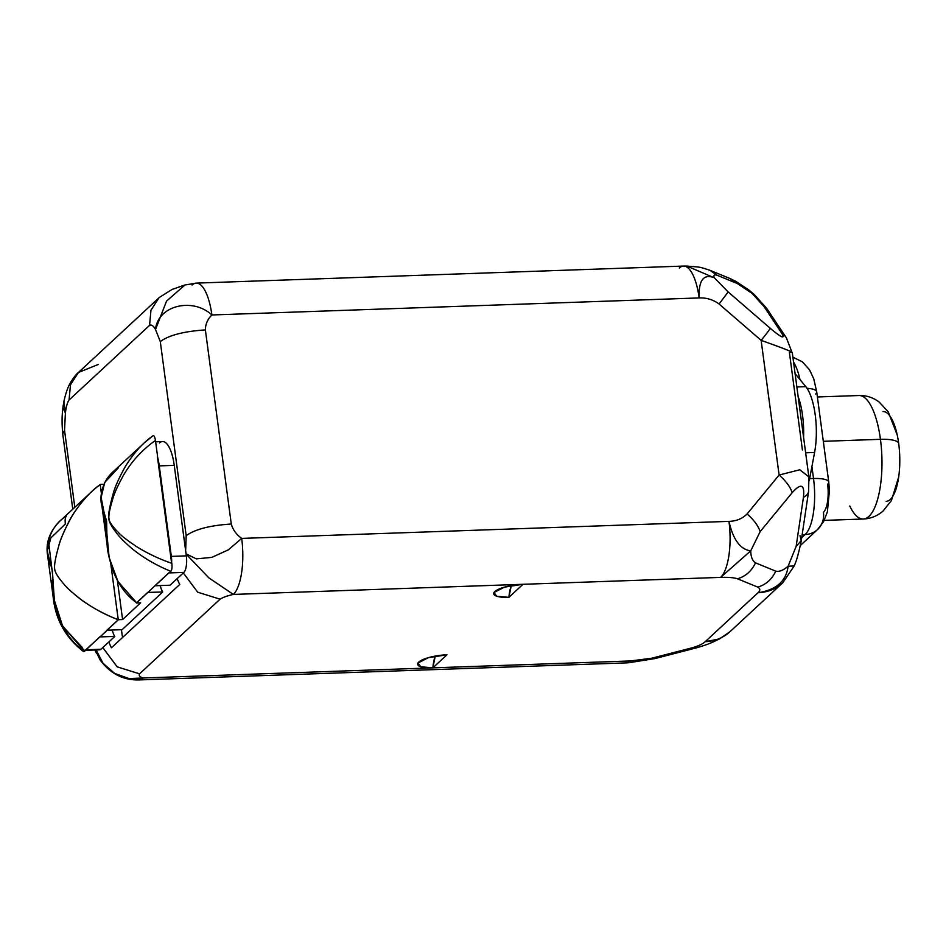 <?xml version="1.0" encoding="UTF-8"?>
<svg xmlns="http://www.w3.org/2000/svg" width="946" height="946" viewBox="0 0 946 946"><rect width="100%" height="100%" fill="white"/><g stroke="black" fill="none" stroke-linecap="round" stroke-linejoin="round"><path stroke-width="1.42" d="M122.069 634.459L121.431 629.705L122.069 634.459A20.221 18.281 47.2 0 0 122.673 637.368A20.221 18.281 47.2 0 1 122.069 634.459M177.198 578.585A35.948 32.495 47.2 0 0 179.752 584.451A35.948 32.495 -132.8 0 1 177.198 578.585M98.479 649.334A13.268 4.47 -92 0 0 100.974 649.252L114.797 636.445A16.803 5.664 88 0 1 112.29 630.024A16.803 5.664 88 0 0 114.797 636.445L99.756 636.895L84.419 651.392L62.483 625.684L54.348 600.261L52.669 575.192L48.471 540.805M159.425 442.988A33.607 11.317 88 0 1 174.241 465.361L159.271 465.881L171.344 556.39A13.268 4.47 88 0 1 171.628 563.26L171.628 563.26C159.507 559.098 147.966 553.647 137.004 546.906C127.284 540.426 121.017 535.542 118.203 532.267C112.136 526.118 109.062 521.589 108.979 518.692C108.423 515.747 109.653 509.267 112.657 499.275C114.052 493.824 117.742 485.676 123.713 474.845C132.002 460.927 142.586 449.456 155.451 440.446C154.789 436.544 153.891 435.054 152.755 435.94C142.515 443.154 133.22 453.607 124.872 467.3C118.617 478.747 114.714 487.604 113.153 493.836C109.499 506.926 108.057 515.251 108.837 518.81C109.062 522.038 111.817 526.993 117.103 533.698C119.645 537.222 124.553 542.141 131.825 548.455C143.343 557.821 156.338 565.436 170.812 571.301C171.912 570.131 172.255 567.482 171.853 563.343L171.853 563.343C172.255 567.482 171.912 570.131 170.812 571.301L169.062 572.921L183.855 572.413A13.268 4.47 -92 0 0 186.327 555.87A13.268 4.47 88 0 1 183.855 572.413L170.044 585.219L155.25 585.74L170.044 585.219L183.855 572.413L168.873 572.933L136.449 603.004L140.611 602.85L122.59 619.559L118.427 619.701L107.111 630.202L122.093 629.681L162.747 591.983A16.803 5.664 88 0 1 160.241 585.562A16.803 5.664 88 0 0 162.747 591.983L147.706 592.433L136.591 602.732C126.941 595.945 119.314 585.881 113.709 572.543C109.298 559.748 107.099 550.123 107.099 543.678L106.591 520.939L102.062 505.933C99.649 500.848 99.59 479.504 118.569 467.608L104.722 482.436L101.127 497.466L104.226 513.3M186.327 555.87L185.641 550.714L186.185 535.661L185.641 550.714L174.241 465.361L186.327 555.87L171.344 556.39L186.327 555.87M96.397 653.189L95.333 649.973L100.04 659.847C110.233 673.623 123.24 680.316 139.062 679.926A44.935 15.136 88 0 0 143.224 677.986L129.034 678.578L114.667 673.422L103.019 663.288L96.173 649.949L103.019 663.288L114.667 673.422L129.034 678.578L143.224 677.986C139.748 676.934 138.53 675.55 139.57 673.824L220.075 599.185C222.818 597.399 227.241 595.814 233.343 594.431C227.241 595.814 222.818 597.399 220.075 599.185L197.69 592.208L183.299 572.933L197.69 592.208L220.075 599.185L139.57 673.824L117.186 666.859L102.795 647.572L117.186 666.859L139.57 673.824C138.53 675.55 139.748 676.934 143.224 677.986L432.854 667.852A22.468 5.913 -7.6 0 1 418.759 662.07A22.468 5.913 -7.6 0 1 446.938 654.798L432.854 667.852L630.497 660.947L651.735 658.227L692.247 647.785C698.491 645.976 702.819 643.942 705.219 641.672L758.006 592.74C776.24 589.997 786.28 581.14 788.124 566.193L794.179 565.992L788.124 566.193L796.13 546.41L803.438 497.336A26.961 12.215 8.5 0 0 808.594 491.459A26.961 12.215 8.5 0 1 803.438 497.336C804.81 484.317 801.049 482.779 792.169 492.7C801.049 482.779 804.81 484.317 803.438 497.336L796.13 546.41L788.124 566.193C783.465 570.284 779.35 571.94 775.767 571.171C779.35 571.94 783.465 570.284 788.124 566.193C786.28 581.14 776.24 589.997 758.006 592.74C760.501 590.47 760.395 588.589 757.699 587.099L737.431 578.775C745.543 576.457 751.562 571.148 755.499 562.846L775.767 571.171C771.841 579.46 765.811 584.77 757.699 587.099C760.395 588.589 760.501 590.47 758.006 592.74A44.935 40.619 47.2 0 0 782.827 582.724A44.935 40.619 -132.8 0 1 758.006 592.74L705.219 641.672C702.819 643.942 698.491 645.976 692.247 647.785L695.558 648.105L692.247 647.785L651.735 658.227L630.497 660.947A44.935 15.136 88 0 1 626.335 662.886A44.935 15.136 -92 0 0 630.497 660.947L628.854 662.72L626.335 662.886L139.062 679.926A44.935 15.136 -92 0 0 139.062 679.926A44.935 15.136 -92 0 0 143.224 677.986L432.854 667.852L435.255 656.075A28.084 9.46 88 0 0 432.854 667.852L630.497 660.947L628.854 662.72L655.022 658.558L651.735 658.227L655.022 658.558L695.535 648.105C710.576 643.812 713.189 641.778 719.386 638.988M108.896 641.908A35.948 32.495 47.2 0 0 111.451 647.774L179.752 584.451L111.451 647.774A35.948 32.495 -132.8 0 1 108.896 641.908M233.343 594.431L208.83 577.84L186.09 554.084L208.83 577.84L233.343 594.431A44.935 15.136 -92 0 0 241.691 538.404A44.935 15.136 88 0 1 233.343 594.431L522.984 584.297L508.901 597.352A22.468 5.913 -7.6 0 1 494.793 591.569A22.468 5.913 -7.6 0 1 522.984 584.297L233.343 594.431M789.331 351.936C796.78 353.556 787.379 349.701 761.128 340.359L719.078 304.009C713.142 299.646 706.496 297.623 699.153 297.931C706.496 297.623 713.142 299.646 719.078 304.009L728.16 291.924L770.221 328.274A26.961 1.407 130.8 0 1 761.128 340.359L719.078 304.009L728.16 291.924L714.301 277.781C713.26 275.156 714.206 274.316 717.127 275.262C714.206 274.316 713.26 275.156 714.301 277.781L686.855 266.086L714.301 277.781L728.16 291.924L770.221 328.274A26.961 1.407 130.8 0 1 761.128 340.359L779.102 475.022A26.961 11.435 39.4 0 1 792.169 492.7L760.146 531.628C758.302 525.905 753.95 520.016 747.092 513.95L779.102 475.022L799.819 469.772L808.842 476.855L799.819 469.772L779.102 475.022A26.961 11.435 39.4 0 1 792.169 492.7L760.146 531.628C758.302 525.905 753.95 520.016 747.092 513.95C742.362 518.68 736.319 521.163 728.964 521.364L241.691 538.404L228.376 549.827L211.809 557.383L196.378 558.861L186.055 553.883L196.378 558.861L211.809 557.383L228.376 549.827L241.691 538.404C236.358 534.561 232.893 529.772 231.273 524.025C210.059 525.373 195.03 529.252 186.185 535.661L160.288 341.565L155.511 329.504C153.418 325.779 151.443 324.395 149.563 325.365L69.058 400.004C67.367 402.346 66.137 406.697 65.392 413.059L64.541 430.335L74.805 507.293L64.541 430.335L65.392 413.059C66.137 406.697 67.367 402.346 69.058 400.004L70.465 384.821L78.447 372.464L158.952 297.824L150.97 310.182L149.563 325.365C151.443 324.395 153.418 325.779 155.511 329.504L160.288 341.565C169.133 335.144 184.163 331.266 205.377 329.929L231.273 524.025C232.893 529.772 236.358 534.561 241.691 538.404L728.964 521.364A44.935 15.136 88 0 1 720.615 577.391C727.982 577.119 733.588 577.58 737.431 578.775C745.543 576.457 751.562 571.148 755.499 562.846C752.437 560.895 750.852 556.898 750.734 550.844C750.852 556.898 752.437 560.895 755.499 562.846L775.767 571.171C771.841 579.46 765.811 584.77 757.699 587.099L737.431 578.775C733.588 577.58 727.982 577.119 720.615 577.391L522.984 584.297L504.502 587.135L493.978 592.539L496.816 596.264L508.901 597.352L511.289 585.574A28.084 9.46 88 0 0 508.901 597.352L522.984 584.297L720.615 577.391A44.935 15.136 -92 0 0 728.964 521.364C736.319 521.163 742.362 518.68 747.092 513.95L779.102 475.022L761.128 340.359C787.379 349.701 796.78 353.556 789.331 351.936L802.409 449.953M63.89 401.482L62.921 407.549L65.392 413.059L63.902 401.423L65.392 413.059L62.933 407.525C61.88 414.963 61.809 423.749 62.732 433.918L64.541 430.335L62.732 433.907L72.771 509.173M805.637 452.791L814.589 452.484L809.22 480.899L814.589 452.484L805.637 452.791M803.58 437.3A44.935 15.136 -92 0 0 798.128 396.516A44.935 15.136 88 0 1 803.58 437.3M796.863 386.961L805.803 386.654A44.935 15.136 88 0 1 814.589 452.484A44.935 15.136 88 0 0 805.803 386.654L796.863 386.961M792.027 352.468L786.445 337.935A26.961 22.255 146.5 0 0 781.502 332.897L764.143 306.693L749.055 290.115L735.846 281.364L730.099 278.562L737.395 283.587L717.127 275.262L709.819 270.237C698.302 266.595 702.523 267.411 686.902 266.086L683.497 266.074A44.935 15.136 88 0 1 699.153 297.931L211.88 314.971C207.623 319.145 205.459 324.135 205.377 329.929L231.273 524.025C210.059 525.373 195.03 529.252 186.185 535.661L160.288 341.565C169.133 335.144 184.163 331.266 205.377 329.929C205.459 324.135 207.623 319.145 211.88 314.971C192.866 297.221 157.805 305.274 155.511 329.504L166.508 301.135L184.978 284.959M799.985 535.673L801.286 540.533L796.13 546.41L801.286 540.533L808.594 491.459L808.901 477.222L792.251 352.385M760.146 531.628L750.734 550.844L720.615 577.391L750.734 550.844L760.146 531.628M446.938 654.798L428.455 657.636L417.943 663.04L420.781 666.764L432.854 667.852L446.938 654.798M719.457 638.964L705.219 641.672A44.935 40.619 47.2 0 0 730.04 631.656A44.935 40.619 -132.8 0 1 705.219 641.672L719.445 638.964M159.389 297.411L172.054 289.452L184.742 285.03L196.224 283.114L683.497 266.074A44.935 15.136 -92 0 1 699.153 297.931C698.491 280.312 703.54 273.595 714.301 277.781C703.54 273.595 698.491 280.312 699.153 297.931L211.88 314.971A44.935 15.136 -92 0 0 196.224 283.114A44.935 15.136 88 0 1 211.88 314.971C192.866 297.221 157.805 305.274 155.511 329.504L166.508 301.147L184.967 284.959M158.952 297.824L150.97 310.182L149.563 325.365L69.058 400.004L70.465 384.833L78.423 372.476L98.289 364.447M196.224 283.114A44.935 15.136 -92 0 0 192.062 285.053M683.497 266.074A44.935 15.136 -92 0 0 679.334 268.014M709.831 270.237L730.099 278.562L737.395 283.587L717.127 275.262L709.748 270.213M737.395 283.587L751.692 293.13L737.395 283.587M770.221 328.274C781.727 337.97 785.487 339.508 781.502 332.897C785.487 339.508 781.727 337.97 770.221 328.274M786.445 337.935A26.961 22.255 146.5 0 0 781.502 332.897L764.143 306.693L769.086 311.731L749.055 290.115L754.281 294.608L766.556 308.207L786.445 337.935M800.422 545.428L817.569 529.524A22.468 20.315 -132.8 0 1 805.164 534.537L801.7 537.742L805.164 534.537L802.161 534.644L805.164 534.537A22.468 20.315 47.2 0 0 817.569 529.524A22.468 20.315 47.2 0 0 823.446 512.306A22.468 7.568 88 0 0 827.62 484.293A22.468 5.913 172.4 0 0 828.743 482.07A22.468 5.913 172.4 0 0 813.513 478.51A22.468 5.913 -7.6 0 1 828.743 482.07L816.705 391.833A22.468 5.913 172.4 0 0 807.033 388.321A22.468 5.913 -7.6 0 1 816.705 391.833L813.773 378.908L809.551 369.851L802.397 361.845L792.89 357.186M805.164 534.537A44.935 15.136 -92 0 0 813.513 478.51L811.928 466.603L813.513 478.51A44.935 15.136 88 0 1 805.164 534.537M815.57 394.068A22.468 5.913 172.4 0 0 816.705 391.833M799.949 379.523A44.935 15.136 -92 0 0 793.54 362.093A44.935 15.136 88 0 1 799.949 379.523M809.646 478.641L813.513 478.51L809.646 478.641M795.078 373.587L805.803 386.654L795.078 373.587M823.304 441.321A4.494 1.183 172.4 0 0 823.363 441.321A61.786 20.812 -92 0 0 822.76 437.229A61.786 20.812 -92 0 1 823.363 441.321A4.494 1.183 -7.6 0 1 823.304 441.321M823.86 445.495A61.786 20.812 -92 0 0 823.363 441.321L880.442 439.322A61.786 20.812 88 0 1 863.237 519.023A61.786 20.812 -92 0 0 880.442 439.322L823.363 441.321A61.786 20.812 -92 0 1 823.86 445.495M883.02 411.545A44.935 15.136 88 0 1 898.676 443.39A44.935 15.136 88 0 0 897.234 435.006L888.235 411.853L879.141 402.003C872.969 397.474 866.229 395.31 858.921 395.523A61.786 20.812 88 0 1 880.442 439.322A61.786 20.812 -92 0 0 858.921 395.523L817.391 396.977M849.804 506.004A61.786 20.812 -92 0 0 863.237 519.023C870.545 518.715 877.119 516.09 882.961 511.147L891.345 500.682L898.7 476.961A44.935 15.136 88 0 0 898.676 443.39A26.961 7.095 172.4 0 0 880.442 439.322A26.961 7.095 -7.6 0 1 898.676 443.39A44.935 15.136 88 0 1 886.166 501.356M62.933 407.525L63.406 406.638M728.964 521.364C733.103 539.705 740.363 549.531 750.734 550.844C740.363 549.531 733.103 539.705 728.964 521.364M106.673 531.628L109.145 557.537L117.919 581.412L136.591 602.732L147.706 592.433A16.803 5.664 -92 0 0 147.765 592.503L136.449 603.004L140.611 602.85L122.59 619.559L117.363 580.395L122.59 619.559L118.427 619.701L107.111 630.202A16.803 5.664 -92 0 0 107.135 630.06L118.25 619.748C106.094 615.172 94.316 608.893 82.893 600.935C72.913 593.319 66.504 587.62 63.678 583.836C57.895 577.119 54.892 572.2 54.691 569.043C54.028 565.72 55.365 558.116 58.676 546.232C60.118 540.58 63.406 532.598 68.538 522.298C74.888 509.386 89.302 491.719 100.217 484.624C89.681 492.18 80.162 502.882 71.671 516.717C64.47 529.926 60.13 539.764 58.676 546.232C55.365 558.116 54.028 565.72 54.691 569.043C54.892 572.2 57.895 577.119 63.678 583.836C66.315 587.147 71.281 591.77 78.577 597.718C90.118 606.587 103.339 613.93 118.25 619.748L110.848 564.265L118.25 619.748L107.135 630.06A16.803 5.664 88 0 1 107.111 630.202L99.992 636.965L107.288 630.19L122.093 629.681L162.747 591.983L147.706 592.433A16.803 5.664 -92 0 0 147.765 592.503L168.873 572.933A13.268 4.47 -92 0 0 169.405 572.318A13.268 4.47 88 0 1 168.873 572.933L170.812 571.301C156.338 565.436 143.343 557.821 131.825 548.455C124.553 542.141 119.645 537.222 117.103 533.698C111.817 526.993 109.062 522.038 108.837 518.81C108.057 515.251 109.499 506.926 113.153 493.836C114.714 487.604 118.617 478.747 124.872 467.3C133.22 453.607 142.515 443.154 152.755 435.94C153.891 435.054 154.789 436.544 155.451 440.446C142.586 449.456 132.002 460.927 123.713 474.845C117.742 485.676 114.052 493.824 112.657 499.275C109.653 509.267 108.423 515.747 108.979 518.692C109.062 521.589 112.136 526.118 118.203 532.267C121.017 535.542 127.284 540.426 137.004 546.906C147.966 553.647 159.507 559.098 171.628 563.26L157.332 456.067L171.628 563.26A13.268 4.47 -92 0 0 171.344 556.39L159.271 465.881A33.607 11.317 -92 0 0 157.332 456.067L157.332 456.067A33.607 11.317 88 0 1 159.271 465.881L174.241 465.361A33.607 11.317 88 0 0 162.535 441.534L155.629 441.782M169.405 572.318L155.085 585.598L169.405 572.318M103.859 484.246L100.371 484.376L103.859 484.246M100.217 484.624L101.376 493.339M103.93 512.472L106.673 532.976L103.93 512.472M155.451 440.446L157.556 456.232L155.451 440.446M65.333 524.001C64.919 519.862 65.262 517.214 66.362 516.043C65.262 517.214 64.919 519.862 65.333 524.001L50.848 537.896L47.3 551.069L50.197 564.703L47.3 551.069L50.848 537.896L65.333 524.001M81.699 646.674A13.268 4.47 -92 0 0 86.181 649.772L100.974 649.252A13.268 4.47 88 0 1 99.744 649.819L84.951 650.34A13.268 4.47 -92 0 0 86.181 649.772L84.419 651.392C74.687 644.959 66.788 635.156 60.745 621.971C56.441 610.856 54.088 602.188 53.709 595.98L52.432 571.088L48.423 556.035C45.976 550.631 47.075 527.927 66.362 516.043M52.326 580.631L54.371 604.139L62.554 626.075L81.557 646.78L62.554 626.075L54.371 604.139L52.326 580.631M84.419 651.392L83.414 651.51C65.605 637.663 55.53 619.583 53.189 597.257L47.56 555.101C45.597 542.649 49.736 531.297 59.976 521.045L91.75 491.589M86.181 649.772L100.974 649.252L114.797 636.445L99.756 636.895L85.436 650.174A13.268 4.47 -92 0 0 85.991 649.772L85.436 650.174A13.268 4.47 -92 0 0 85.991 649.772L86.181 649.772M99.815 636.965L85.991 649.772L99.815 636.965A16.803 5.664 88 0 1 99.756 636.895A16.803 5.664 -92 0 0 99.815 636.965M719.386 638.999L730.04 631.656L782.827 582.724L794.191 565.945C796.485 561.12 798.838 552.653 801.286 540.533M95.002 649.985L96.267 652.894M63.89 401.494C63.808 401.873 66.114 390.804 69.295 384.845C72.535 378.92 75.585 374.793 78.423 372.476M817.569 529.524L823.635 521.601L827.395 511.762L829.441 490.418L828.743 482.07M824.262 520.383L863.237 519.023M112.491 472.35L140.292 446.571M101.47 502.551L107.702 549.271M152.874 435.846L144.265 442.905"/></g></svg>
